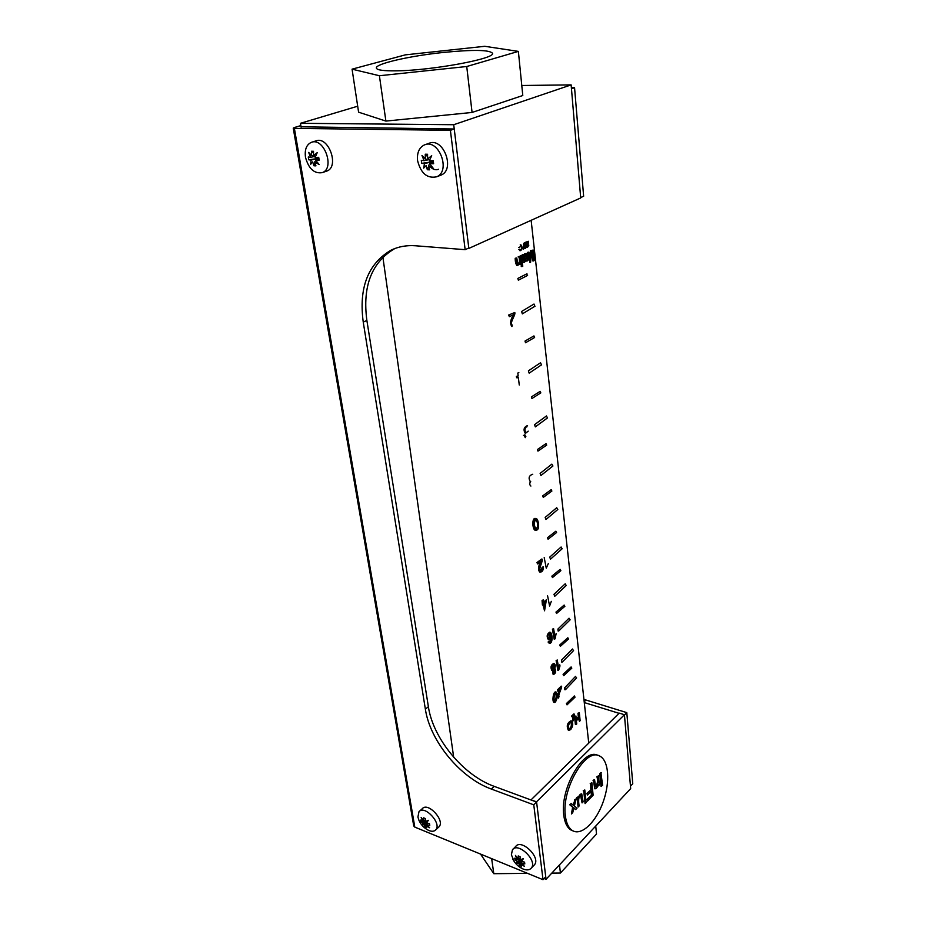 <?xml version="1.0" encoding="UTF-8"?>
<svg xmlns="http://www.w3.org/2000/svg" width="926" height="926" viewBox="0 0 926 926"><rect width="100%" height="100%" fill="white"/><g stroke="black" fill="none" stroke-linecap="round" stroke-linejoin="round"><path stroke-width="1.39" d="M594.712 788.697L593.554 780.919L594.897 788.825C596.367 788.767 597.502 787.366 598.3 784.6L597.988 785.699M593.034 780.734L594.064 779.669L593.554 780.919M595.487 786.776C597.606 783.766 598.092 780.41 596.923 776.717L597.455 776.902C598.671 781.162 598.069 784.519 595.673 786.95L594.585 779.854M587.362 793.628L587.524 795.11L591.471 791.012L591.876 794.89L587.315 799.636L587.478 801.129L593.126 795.214L591.853 782.678L590.742 783.824L591.32 789.519L586.841 793.432L591.32 789.519M587.524 795.11L586.841 793.432M590.8 789.334L590.742 783.824M590.209 783.639L591.853 782.678M587.315 799.636L587.478 801.129M586.795 799.451L591.876 794.89M591.344 794.693L591.019 791.487M586.112 802.541L585.082 803.629L583.75 791.035L584.792 789.947L586.112 802.541M583.75 791.035L585.082 803.629M583.218 790.839L584.792 789.947M579.144 805.944L578.09 807.044L577.095 797.888L578.044 796.904L578.218 798.224C579.063 795.307 580.243 793.86 581.748 793.895L583.125 801.812L582.072 802.9L580.984 795.781C577.812 795.885 578.646 803.409 579.144 805.944M577.095 797.888L578.09 807.044M576.562 797.691L578.044 796.904M578.021 796.892L581.621 793.848M582.072 802.9L580.637 795.747M571.573 803.571L570.254 804.937L573.159 807.391L571.458 813.954L572.731 812.623L573.923 807.854L575.671 809.567L576.979 808.201L574.386 806.014L576.169 798.849L574.872 800.18L573.622 805.527L571.041 803.374L570.254 804.937M573.148 805.076L574.872 800.18M574.34 799.983L576.169 798.849M573.854 808.143L575.671 809.567M565.358 815.818C561.376 789.056 585.73 747.444 599.55 755.998C608.776 760.165 610.384 781.556 603.312 801.499C596.379 821.501 582.13 835.703 572.986 830.865C568.877 828.608 566.342 823.596 565.358 815.818M573.148 830.946L571.411 830.263C567.291 828.018 564.756 823.006 563.772 815.227C559.779 788.57 583.993 747.097 597.86 755.431M601.009 786.267L599.77 773.789L600.87 772.654L602.618 785.306L601.009 786.267M596.923 776.717L598.474 775.849L599.365 784.912L598.451 785.861M571.458 813.954L572.627 807.194L569.721 804.74M598.474 775.849L597.455 776.902M599.77 773.789L601.53 786.452M601.391 772.84L600.303 773.974M509.231 315.187L509.404 316.657L508.524 315.071L514.81 312.513C515.828 315.187 508.93 323.301 512.437 325.2M511.962 326.577C509.775 323.857 510.307 319.887 513.548 314.666L509.404 316.657M516.361 376.373L518.166 375.91L517.819 373.051L518.838 372.518M516.523 377.727L518.328 377.276L519.266 384.996M517.055 376.5L517.217 377.866M524.417 434.861L525.852 436.412M527.044 426.747L526.408 426.782C524.706 428.634 524.51 430.416 525.818 432.153M525.297 437.639L524.128 435.567L525.111 435.046M528.202 431.134L525.308 433.495C523.121 429.745 523.861 427.106 527.542 425.543M523.445 435.382L524.128 435.567M569.93 722.535C568.24 725.127 568.032 727.338 569.328 729.19C572.048 727.662 572.65 725.301 571.168 722.106L569.93 722.535M570.682 729.63L568.888 730.255C567.036 726.111 567.939 723.044 571.597 721.041C573.379 723.356 573.078 726.227 570.682 729.63M569.096 729.028C571.377 727.211 571.921 724.884 570.74 722.06M568.437 730.105L568.217 730.035C566.365 725.891 567.268 722.824 570.925 720.833L571.597 721.041M576.4 720.683L576.736 723.935L576.041 724.595L575.22 716.655L575.926 715.995L576.308 719.733L579.016 717.164L578.634 713.425L579.329 712.777L580.127 720.694L579.445 721.354L579.109 718.101L576.4 720.683M575.926 715.995L574.56 716.446L574.722 718.055M574.757 718.414L575.382 724.375L576.041 724.595M579.329 712.777L577.963 713.217L578.345 716.955L576.227 718.97M578.53 718.669L579.445 721.354M574.56 716.446L575.22 716.655M578.345 716.955L579.016 717.164M577.963 713.217L578.634 713.425M574.456 714.201L573.229 720.301L574.757 718.067L572.951 720.995C572.384 719.826 572.708 717.951 573.923 715.393L572.199 717.013L572.129 716.377L574.456 714.201L573.784 713.992L571.469 716.168L572.199 717.013M573.009 719.965L573.645 718.194L574.317 718.402M574.757 718.067L573.645 718.194M572.696 720.752L572.847 716.4M571.469 716.168L572.129 716.377M519.694 247.416L520.991 244.904C522.681 247.416 522.507 249.337 520.447 250.657L519.544 249.592L520.562 250.02C522.009 248.631 522.102 247.138 520.84 245.552L519.694 247.416M518.502 247.369L519.266 247.427M518.78 249.534L519.544 249.592M519.173 249.175L519.937 249.233M530.563 262.417L531.837 250.356L530.471 250.587L529.811 262.347L530.563 262.417L531.223 250.645L533.214 250.066L531.744 250.344M531.779 251.27L532.763 260.901L534.279 260.6L533.214 250.066M532.45 250.425L533.526 260.97M525.609 248.284L525.25 248.353C523.896 246.166 523.942 244.302 525.389 242.774C526.616 244.325 526.686 246.166 525.609 248.284M525.1 243.376L525.366 247.786L525.1 243.376M524.845 248.226L523.989 247.867M523.815 247.474C523.178 244.707 523.456 243.121 524.625 242.716L524.949 242.89M525.03 247.462L524.845 243.607M530.471 250.587L531.223 250.645M528.896 259.048L527.056 261.074L526.281 260.218L524.382 262.371C523.352 260.796 522.831 258.366 522.808 255.055L523.572 254.685L524.718 261.109C526.118 259.349 526.373 256.907 525.493 253.77L526.246 253.4L527.392 259.812C528.758 258.25 529.012 255.808 528.167 252.485L528.92 252.127L529.707 259.778L529.024 260.113L528.92 259.037M526.755 260.947L526.061 260.924M527.091 259.616L527.403 252.428L528.92 252.127M527.403 252.428L528.167 252.485M526.246 253.4L525.493 253.77M522.044 254.997L522.808 255.055M522.808 254.627L523.572 254.685M524.429 260.912L524.729 253.712M521.245 266.538L522.773 266.237L522.611 264.755L521.859 264.686M521.083 265.067L522.611 264.755M521.847 265.125L522.009 266.607M520.887 255.981L521.697 263.678L522.461 263.308L521.651 255.611L520.123 255.923M520.933 263.609L521.697 263.678M520.887 255.553L521.651 255.611M519.683 263.505L517.634 265.6C516.5 263.945 515.944 261.526 515.967 258.342L516.743 257.96L518.004 264.35C519.544 262.81 519.845 260.333 518.919 256.919L519.694 256.548L520.505 264.257L519.822 264.593L519.706 263.505M517.634 265.6L516.87 265.531C515.736 263.91 515.18 261.491 515.203 258.273L515.967 258.342M518.93 256.49L519.694 256.548M518.155 256.861L518.919 256.919M516.743 257.96L515.203 258.273M528.538 241.292L525.713 242.195L528.538 241.292L527.727 246.652L528.85 245.135L527.588 247.23C526.663 246.096 526.825 244.406 528.075 242.172L526.547 242.89L525.713 242.195M526.477 242.253L526.547 242.89M527.403 246.397L527.693 245.182M527.276 247.068L526.362 246.825M526.292 244.719L527.172 242.589M523.526 249.314L523.526 247.265L523.526 249.314M523.352 247.693L523.352 248.944L523.352 247.693M532.739 474.251C529.128 475.443 528.237 477.793 530.054 481.288M530.725 481.312C529.394 483.303 529.452 484.888 530.899 486.046M535.286 520.018C533.874 523.364 534.163 526.373 536.142 529.07C538.307 526.35 538.226 523.283 535.934 519.868L535.286 520.018M536.999 530.008L535.772 530.32C533.029 529.475 532.415 517.217 536.293 518.618C538.226 518.861 540.02 528.549 536.999 530.008M535.286 530.239L535.089 530.204C532.334 529.371 531.732 517.113 535.61 518.514M300.834 125.589L294.318 127.545L293.241 128.135L294.387 128.378L450.395 130.311L465.141 249.673L415.508 245.772C406.468 245.112 398.215 246.629 390.749 250.321C367.853 264.06 358.686 287.998 363.247 322.132L425.37 709.166L428.379 706.7L366.87 320.431C362.367 286.365 371.569 262.475 394.476 248.747L390.749 250.321M293.241 128.135L413.748 825.98L414.813 827.115L543.018 879.7L545.738 876.795L536.594 802.043L494.195 786.359C463.22 775.328 432.986 738.497 428.379 706.7M438.554 169.273C435.891 170.291 433.252 169.608 430.648 167.201M425.37 709.166C430.034 741.02 460.326 777.944 491.336 789.045L533.77 804.833L543.018 879.7M465.141 249.673L468.799 248.018L454.238 128.992L301.043 126.804M450.395 130.311L454.238 128.992M574.56 87.715L571.469 88.78L580.671 197.574L583.635 196.243L574.56 87.715L571.377 87.75M626.809 712.638L624.448 714.988L630.467 786.209L632.759 783.766L626.809 712.638L583.936 699.408M584.283 702.568L619.031 713.309M533.77 804.833L536.594 802.043M551.803 873.114L560.427 873.033L596.529 834.037L595.731 826.05M480.525 854.073L493.813 873.693L527.565 873.357M559.489 864.896L560.427 873.033M491.648 858.633L493.813 873.693M544.129 878.519L546.039 879.295L630.675 788.605L624.425 714.733L536.559 801.777L531.188 800.041M531.154 799.775L619.228 713.124L624.425 714.733M546.039 879.295L536.559 801.777M352.065 69.161L358.594 112.185L385.899 121.086L472.075 112.451L522.785 95.517L518.375 51.393L466.739 66.51L379.394 75.735L352.065 69.161L405.391 54.854L484.738 46.3L518.375 51.393M521.789 85.493L571.134 84.891L453.717 124.721L300.452 123.308L357.679 106.212M453.717 124.721L468.845 248.411L580.706 197.944L571.134 84.891M468.058 248.353L468.845 248.411M300.452 123.308L301.112 127.221M396.965 70.827C432.268 70.422 495.26 58.72 492.563 53.349C489.773 49.773 473.198 49.495 442.836 52.504C409.535 55.977 375.238 63.801 376.35 68.038C376.836 70.11 383.711 71.036 396.965 70.827M472.075 112.451L466.739 66.51M385.899 121.086L379.394 75.735M534.51 337.573L533.943 335.918L525.007 341.069L525.528 342.747L525.007 341.069M576.551 678.029L575.532 676.408L564.629 687.844L564.848 689.754L565.473 689.685L564.629 687.844M573.495 650.665L572.476 648.999L561.469 660.169L561.688 662.125L562.302 662.055L561.469 660.169M570.057 619.911L569.039 618.209L557.915 629.067L558.135 631.069L558.748 630.988L557.915 629.067M566.214 585.545L565.207 583.797L553.945 594.307L554.767 596.275L553.945 594.307M562.105 548.829L561.098 547.011L549.697 557.139L550.519 559.165L549.697 557.139M557.718 509.601L556.723 507.714L545.159 517.426L545.97 519.509L545.159 517.426M552.845 466.102L551.861 464.134L540.124 473.383L540.923 475.524L540.124 473.383M547.451 417.996L546.479 415.948L534.557 424.652L535.332 426.874L534.557 424.652M541.49 364.89L540.553 362.737L528.41 370.84L529.163 373.155L528.41 370.84M534.892 306.309L534.001 304.041L521.616 311.46L522.345 313.879L521.616 311.46M575.023 697.185L574.363 695.958L566.423 703.552L567.025 704.86L566.423 703.552M571.77 668.202L571.099 666.94L563.089 674.36L563.691 675.679L563.089 674.36M568.495 639.044L567.823 637.759L559.732 644.994L560.334 646.348L559.732 644.994M564.814 606.38L564.154 605.072L555.97 612.086L556.561 613.475L555.97 612.086M560.797 570.717L560.149 569.363L551.861 576.146L552.452 577.569L551.861 576.146M556.503 532.6L555.866 531.2L547.474 537.728L548.065 539.198L547.474 537.728M551.827 491.093L551.202 489.646L542.694 495.885L543.273 497.401L542.694 495.885M546.653 445.128L546.027 443.623L537.404 449.55L537.96 451.112L537.404 449.55M540.761 392.937L540.159 391.362L531.385 396.907L531.929 398.527L531.385 396.907M527.16 275.566L526.963 273.76L517.842 278.437L518.352 280.196L517.842 278.437M542.127 559.165C543.192 561.295 537.948 569.282 540.657 570.821C542.046 570.682 542.671 569.525 542.52 567.383L543.435 566.851C543.446 570.184 542.381 571.932 540.228 572.118C538.562 569.687 538.874 566.087 541.166 561.33L537.705 563.957L537.45 562.707L542.127 559.165M540.471 570.74L542.52 567.383M541.988 567.279L543.435 566.851M540.066 572.06L539.684 572.025C537.925 569.918 538.203 566.515 540.506 561.827M537.705 563.957L536.906 562.603L541.583 559.072M544.199 557.591L546.271 568.182L548.319 563.575M543.967 603.474L545.889 601.657L544.905 608.069L543.967 603.474M544.546 610.801L546.386 599.805L543.736 602.317L543.249 599.874L542.497 600.58L542.393 604.979L543.226 604.192L544.546 610.801L542.867 604.516M545.379 602.143L544.65 606.889M543.249 599.874L542.069 600.511L542.393 604.979M546.386 599.805L543.666 601.923M551.317 601.344L549.604 606.032L547.567 595.788M549.095 633.708L549.199 638.523C551.028 637.169 551.225 635.479 549.812 633.465L549.095 633.708M549.049 638.454C550.6 636.891 550.762 635.224 549.535 633.453M549.222 641.29L548.076 642.007L549.222 641.29L549.859 642.181C551.271 641.429 551.711 639.635 551.19 636.799M549.708 642.1L550.924 637.875M548.736 639.808L548.423 639.773C546.409 636.556 546.861 634.032 549.778 632.192L549.882 632.226M549.315 643.373L548.076 642.007M551.167 636.81L548.852 639.843C546.826 636.625 547.278 634.102 550.206 632.273C552.452 632.967 553.169 643.686 549.431 643.42L548.505 642.077M554.94 636.393L556.144 633.581L555.079 638.836L554.188 639.206L552.428 629.205L553.574 628.604L554.94 636.393M552.845 629.275L554.605 639.276M552.926 665.1L552.799 669.348C554.651 668.19 554.963 666.662 553.76 664.787L552.926 665.1M552.66 669.29C554.223 667.935 554.5 666.431 553.482 664.775M553.806 670.042L553.69 673.341C555.149 672.369 555.415 671.176 554.5 669.787L553.806 670.042M553.54 673.271L554.234 669.776M552.903 670.366L552.209 670.424C550.739 667.16 551.387 664.868 554.153 663.56C555.507 664.59 555.635 666.326 554.535 668.78L555.091 668.757C556.26 671.616 555.658 673.549 553.297 674.579L552.903 670.389M552.093 670.378L551.792 670.355C550.322 667.148 550.97 664.868 553.736 663.491L553.841 663.525M553.181 674.533L552.405 670.459M558.598 667.611L559.779 664.799L559.987 665.944L558.737 670.019L557.857 670.389L556.121 660.597L557.255 659.995L558.598 667.611M556.538 660.678L558.274 670.47M555.16 693.574C553.841 696.618 553.713 699.199 554.778 701.329C556.723 698.945 557.07 696.271 555.808 693.308L555.16 693.574M554.628 701.202C556.271 698.644 556.572 696.016 555.554 693.296M555.484 701.989L554.292 702.498C552.382 701.225 553.76 691.016 556.318 692.15C557.776 694.801 557.498 698.077 555.484 701.989M554.153 702.406L553.864 702.348C551.954 701.086 553.331 690.865 555.889 692L556.028 692.092M560.01 689.013C557.903 693.354 557.29 696.317 558.193 697.915L558.61 698.054C557.846 696.063 558.54 692.822 560.67 688.342L557.834 691.201L557.799 690.113L561.607 686.27C562.14 688.006 557.637 695.461 559.107 696.85M561.191 686.131L557.371 689.974L557.834 691.201M519.868 858.599L517.136 859.71L515.458 855.427L518.166 859.05L520.03 858.425M521.743 859.351L523.433 858.645L521.384 861.423L521.743 859.351L520.042 859.814L520.111 856.7L518.224 855.948L518.166 859.05M521.789 861.539L520.586 863.9L521.35 866.146L519.474 865.382L521.488 859.421M524.301 862.083L524.81 863.946L524.567 862.129L521.384 861.423M533.827 865.451L534.522 864.734C540.958 857.337 521.211 838.377 515.643 846.538L513.131 849.084M520.042 859.814L523.433 858.645M520.586 863.9L524.44 866.366L521.616 863.24L524.81 863.946M519.474 865.382L518.71 863.136L516.476 863.125L517.379 861.527L515.041 859.988L514.798 858.17L517.136 859.71M518.155 865.926L522.958 868.958C526.744 870.475 529.545 870.162 531.35 868.044C537.786 860.659 517.993 841.618 512.448 849.779L511.395 854.756L514.057 861.296M518.71 863.136L520.111 860.404L516.476 863.125M520.91 859.583L517.379 861.527M515.041 859.988L516.986 859.629M517.657 859.502L520.03 859.062M521.616 863.24L521.917 861.574M314.099 156.598L310.627 157.293L308.682 152.42L311.587 155.568L315.141 156.262M315.558 156.436L313.601 155.626L317.213 152.651L315.153 157.42L318.706 157.316L319.181 160.129L318.857 158.705L316.854 158.647L317.375 157.374M315.801 160.464L314.655 161.946L315.94 165.858L313.937 165.789L315.002 163.173M316.495 159.527L318.174 157.339M311.587 155.568L311.483 151.239L313.497 151.297L313.601 155.626M313.474 153.114L311.483 151.239M318.613 157.327L318.857 158.705L318.625 157.327L318.857 158.705L315.627 160.233L319.181 160.129M326.126 171.31L326.728 171.102C339.784 166.958 328.568 135.52 315.87 140.914L311.842 142.187M315.627 160.233L319.192 164.573L314.655 161.946M313.937 165.789L312.652 161.876L310.685 164.284L311.101 160.094L308.752 159.804L308.277 157.003L310.627 157.293M305.487 157.281C308.647 168.764 314.227 173.88 322.236 172.641C335.281 168.497 324.007 136.955 311.298 142.361C306.46 144.664 304.515 149.63 305.487 157.281M312.652 161.876L310.685 164.284M308.752 159.804L316.854 158.647L311.101 160.094M316.646 157.397L316.854 158.647L318.787 158.369M427.685 159.932L424.096 160.673L421.967 155.464L425.277 158.832L427.685 159.932L428.888 159.504M429.71 159.874L427.58 158.902L431.713 155.73L429.27 160.823L433.229 160.719L433.623 163.717L432.604 162.177L430.312 162.108L430.821 160.8M429.722 163.902L428.472 165.65L429.618 169.828L427.326 169.747L428.634 166.402M429.49 164.226L431.701 160.777M425.277 158.832L425.277 154.214L427.569 154.272L427.58 158.902M427.511 156.575L425.277 154.214M432.268 160.754L432.604 162.177L432.419 160.754M433.623 163.717L429.664 163.821L432.604 162.177L432.222 160.754M440.012 175.5L440.961 175.141C455.685 169.655 443.241 136.643 428.865 143.38L425.254 144.63M429.664 163.821L433.368 168.451L428.472 165.65M427.326 169.747L426.18 165.569L423.657 168.127L424.49 163.659L421.712 163.346L421.307 160.36L424.096 160.673M417.58 160.626C420.821 173.324 427.152 178.718 436.574 176.808C451.298 171.31 438.785 138.194 424.409 144.919C419.131 147.581 416.85 152.825 417.58 160.626M426.18 165.569L423.657 168.127M421.712 163.346L430.312 162.108L424.49 163.659M430.15 160.811L430.312 162.108L432.361 161.807M425.265 820.494L422.731 821.466L421.156 817.415L423.61 820.806L425.254 820.471M427.083 821.119L428.344 820.32L426.55 823.017L427.083 821.119L425.3 821.489L425.3 818.515L423.599 817.832L423.61 820.806M427.199 823.191L425.96 825.436L426.817 827.612L425.127 826.918L426.701 822.473M429.444 823.631L429.768 825.39L429.479 823.642L426.55 823.017M438.426 827.358L439.017 826.814C445.348 820.54 427.835 801.638 422.291 808.711L419.571 811.164M425.3 821.489L428.344 820.32M425.96 825.436L429.583 827.751L426.84 824.765L429.768 825.39M425.127 826.918L424.27 824.742L422.418 824.835L423.032 823.214L420.971 821.825L420.67 820.077L422.731 821.466M425.52 828.562L428.784 830.472C431.852 831.698 434.178 831.49 435.752 829.858C442.072 823.584 424.536 804.613 418.992 811.685L417.915 817.021L419.015 820.505M424.27 824.742L425.682 822.184L422.418 824.835M426.782 821.188L423.032 823.214M420.971 821.825L425.277 821.038M426.84 824.765L427.28 823.214M294.387 128.378L414.813 827.115M363.247 322.132L366.87 320.431M491.336 789.045L494.195 786.359M584.19 701.792L586.008 700.091M571.411 830.263L572.986 830.865M568.888 730.255L568.217 730.035M572.951 720.995L572.28 720.775M520.991 244.904L520.227 244.846M520.447 250.657L519.683 250.599M525.25 248.353L524.486 248.295M525.389 242.774L524.625 242.716M527.056 261.074L526.304 261.005M524.382 262.371L523.618 262.313M527.588 247.23L526.825 247.173M535.772 530.32L535.089 530.204M534.603 337.504L525.528 342.747M382.866 257.081L453.671 757.179M531.142 220.307L588.751 743.115M575.081 697.128L567.025 704.86M571.817 668.132L563.691 675.679M568.541 638.986L560.334 646.348M564.872 606.322L556.561 613.475M560.867 570.659L552.452 577.569M556.572 532.543L548.065 539.198M551.908 491.023L543.273 497.401M546.722 445.07L537.96 451.112M540.842 392.867L531.929 398.527M527.588 275.439L518.352 280.196M535.031 306.205L522.345 313.879M541.606 364.775L529.163 373.155M547.555 417.881L535.332 426.874M552.949 465.986L540.923 475.524M557.811 509.485L545.97 519.509M562.198 548.724L550.519 559.165M566.295 585.44L554.767 596.275M570.127 619.807L558.748 630.988M573.564 650.561L562.302 662.055M576.609 677.925L565.473 689.685M512.807 859.143C515.111 863.588 518.491 866.863 522.958 868.958M531.35 868.044L534.522 864.734M322.236 172.641L326.728 171.102M436.574 176.808L440.961 175.141M418.529 819.336C420.52 824.429 423.934 828.145 428.784 830.472M435.752 829.858L439.017 826.814"/></g></svg>
